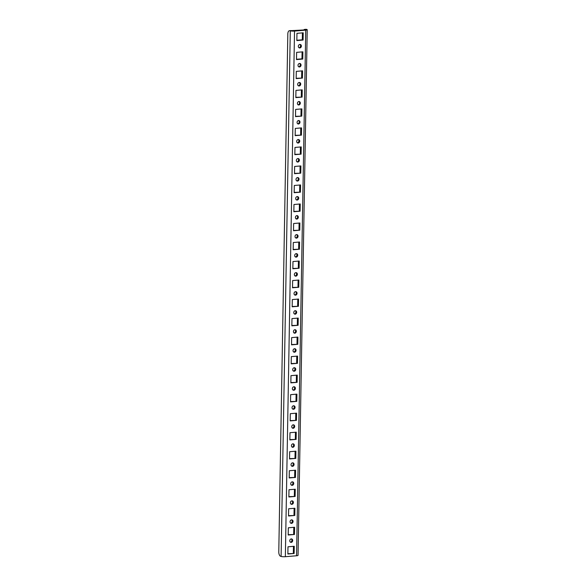 <?xml version="1.0" encoding="UTF-8"?>
<svg xmlns="http://www.w3.org/2000/svg" width="586" height="586" viewBox="0 0 586 586"><rect width="100%" height="100%" fill="white"/><g stroke="black" fill="none" stroke-linecap="round" stroke-linejoin="round"><path stroke-width="0.88" d="M299.556 63.464A1.773 1.494 106.1 0 0 299.497 66.965A1.773 1.494 106.1 0 0 299.556 63.464M298.655 66.738A1.773 1.494 106.1 0 0 299.6 63.464M299.885 44.448A1.773 1.494 106.1 0 0 299.827 47.949A1.773 1.494 106.1 0 0 299.885 44.448M298.985 47.722A1.773 1.494 106.1 0 0 299.929 44.448M299.226 82.48A1.773 1.494 106.1 0 0 299.16 85.981A1.773 1.494 106.1 0 0 299.226 82.48M298.318 85.754A1.773 1.494 106.1 0 0 299.27 82.48M298.889 101.503A1.773 1.494 106.1 0 0 298.831 104.997A1.773 1.494 106.1 0 0 298.889 101.503M297.988 104.769A1.773 1.494 106.1 0 0 298.933 101.495M298.56 120.518A1.773 1.494 106.1 0 0 298.501 124.012A1.773 1.494 106.1 0 0 298.56 120.518M297.659 123.785A1.773 1.494 106.1 0 0 298.604 120.511M298.23 139.534A1.773 1.494 106.1 0 0 298.164 143.035A1.773 1.494 106.1 0 0 298.23 139.534M297.322 142.801A1.773 1.494 106.1 0 0 298.274 139.534M297.9 158.55A1.773 1.494 106.1 0 0 297.835 162.051A1.773 1.494 106.1 0 0 297.9 158.55M296.992 161.824A1.773 1.494 106.1 0 0 297.937 158.55M297.563 177.565A1.773 1.494 106.1 0 0 297.505 181.067A1.773 1.494 106.1 0 0 297.563 177.565M296.663 180.84A1.773 1.494 106.1 0 0 297.607 177.565M297.234 196.581A1.773 1.494 106.1 0 0 297.175 200.082A1.773 1.494 106.1 0 0 297.234 196.581M296.326 199.855A1.773 1.494 106.1 0 0 297.278 196.581M296.904 215.604A1.773 1.494 106.1 0 0 296.838 219.098A1.773 1.494 106.1 0 0 296.904 215.604M295.996 218.871A1.773 1.494 106.1 0 0 296.941 215.597M296.567 234.62A1.773 1.494 106.1 0 0 296.509 238.121A1.773 1.494 106.1 0 0 296.567 234.62M295.666 237.887A1.773 1.494 106.1 0 0 296.611 234.612M296.238 253.635A1.773 1.494 106.1 0 0 296.179 257.137A1.773 1.494 106.1 0 0 296.238 253.635M295.337 256.902A1.773 1.494 106.1 0 0 296.282 253.635M295.908 272.651A1.773 1.494 106.1 0 0 295.842 276.153A1.773 1.494 106.1 0 0 295.908 272.651M295 275.925A1.773 1.494 106.1 0 0 295.945 272.651M295.571 291.667A1.773 1.494 106.1 0 0 295.512 295.168A1.773 1.494 106.1 0 0 295.571 291.667M294.67 294.941A1.773 1.494 106.1 0 0 295.615 291.667M295.241 310.69A1.773 1.494 106.1 0 0 295.183 314.184A1.773 1.494 106.1 0 0 295.241 310.69M294.34 313.957A1.773 1.494 106.1 0 0 295.285 310.683M294.912 329.706A1.773 1.494 106.1 0 0 294.846 333.2A1.773 1.494 106.1 0 0 294.912 329.706M294.004 332.973A1.773 1.494 106.1 0 0 294.956 329.698M294.575 348.721A1.773 1.494 106.1 0 0 294.516 352.223A1.773 1.494 106.1 0 0 294.575 348.721M293.674 351.988A1.773 1.494 106.1 0 0 294.619 348.714M294.245 367.737A1.773 1.494 106.1 0 0 294.187 371.238A1.773 1.494 106.1 0 0 294.245 367.737M293.344 371.011A1.773 1.494 106.1 0 0 294.289 367.737M293.916 386.753A1.773 1.494 106.1 0 0 293.85 390.254A1.773 1.494 106.1 0 0 293.916 386.753M293.007 390.027A1.773 1.494 106.1 0 0 293.96 386.753M293.579 405.768A1.773 1.494 106.1 0 0 293.52 409.27A1.773 1.494 106.1 0 0 293.579 405.768M292.678 409.043A1.773 1.494 106.1 0 0 293.623 405.768M293.249 424.791A1.773 1.494 106.1 0 0 293.19 428.285A1.773 1.494 106.1 0 0 293.249 424.791M292.348 428.058A1.773 1.494 106.1 0 0 293.293 424.784M292.919 443.807A1.773 1.494 106.1 0 0 292.853 447.301A1.773 1.494 106.1 0 0 292.919 443.807M292.011 447.074A1.773 1.494 106.1 0 0 292.963 443.8M292.582 462.823A1.773 1.494 106.1 0 0 292.524 466.324A1.773 1.494 106.1 0 0 292.582 462.823M291.682 466.09A1.773 1.494 106.1 0 0 292.626 462.823M292.253 481.839A1.773 1.494 106.1 0 0 292.194 485.34A1.773 1.494 106.1 0 0 292.253 481.839M291.352 485.113A1.773 1.494 106.1 0 0 292.297 481.839M291.923 500.854A1.773 1.494 106.1 0 0 291.857 504.356A1.773 1.494 106.1 0 0 291.923 500.854M291.015 504.128A1.773 1.494 106.1 0 0 291.967 500.854M291.594 519.87A1.773 1.494 106.1 0 0 291.528 523.371A1.773 1.494 106.1 0 0 291.594 519.87M290.685 523.144A1.773 1.494 106.1 0 0 291.63 519.87M291.257 538.893A1.773 1.494 106.1 0 0 291.198 542.387A1.773 1.494 106.1 0 0 291.257 538.893M290.356 542.16A1.773 1.494 106.1 0 0 291.301 538.886M287.865 554.019L294.128 553.499L294.26 546.277L287.99 546.797L287.865 554.019M287.873 553.726L294.128 553.499M293.33 553.272L293.454 546.342M288.195 535.003L294.465 534.483L294.59 527.261L288.327 527.781L288.195 535.003M288.202 534.71L294.465 534.483M293.667 534.256L293.784 527.327M288.532 515.988L294.795 515.468L294.919 508.238L288.656 508.765L288.532 515.988M288.532 515.687L294.795 515.468M293.996 515.233L294.113 508.311M288.861 496.972L295.124 496.452L295.256 489.222L288.986 489.742L288.861 496.972M288.869 496.672L295.124 496.452M294.326 496.217L294.45 489.288M289.191 477.956L295.461 477.436L295.586 470.206L289.323 470.726L289.191 477.956M289.198 477.656L295.461 477.436M294.655 477.202L294.78 470.272M289.528 458.941L295.791 458.413L295.915 451.191L289.652 451.711L289.528 458.941M289.528 458.64L295.791 458.413M294.992 458.186L295.11 451.257M289.858 439.918L296.12 439.397L296.252 432.175L289.982 432.695L289.858 439.918M289.865 439.625L296.12 439.397M295.322 439.17L295.447 432.241M290.187 420.902L296.457 420.382L296.582 413.159L290.319 413.679L290.187 420.902M290.195 420.602L296.457 420.382M295.652 420.147L295.776 413.225M290.524 401.886L296.787 401.366L296.912 394.136L290.649 394.656L290.524 401.886M290.524 401.586L296.787 401.366M295.989 401.132L296.106 394.202M290.854 382.87L297.117 382.35L297.241 375.121L290.978 375.641L290.854 382.87M290.861 382.57L297.117 382.35M296.318 382.116L296.443 375.187M291.183 363.855L297.454 363.335L297.578 356.105L291.308 356.625L291.183 363.855M291.191 363.554L297.454 363.335M296.648 363.1L296.772 356.171M291.52 344.832L297.783 344.312L297.908 337.089L291.645 337.609L291.52 344.832M291.52 344.539L297.783 344.312M296.985 344.085L297.102 337.155M291.85 325.816L298.113 325.296L298.237 318.073L291.975 318.594L291.85 325.816M291.857 325.523L298.113 325.296M297.314 325.069L297.439 318.139M292.18 306.8L298.45 306.28L298.574 299.05L292.304 299.578L292.18 306.8M292.187 306.5L298.45 306.28M297.644 306.046L297.769 299.124M292.517 287.785L298.779 287.265L298.904 280.035L292.641 280.555L292.517 287.785M292.517 287.484L298.779 287.265M297.981 287.03L298.098 280.101M292.846 268.769L299.109 268.249L299.234 261.019L292.971 261.539L292.846 268.769M292.853 268.469L299.109 268.249M298.311 268.014L298.428 261.085M293.176 249.753L299.439 249.226L299.571 242.003L293.3 242.523L293.176 249.753M293.183 249.453L299.439 249.226M298.64 248.999L298.765 242.069M293.505 230.73L299.776 230.21L299.9 222.988L293.637 223.508L293.505 230.73M293.513 230.437L299.776 230.21M298.977 229.983L299.094 223.054M293.842 211.714L300.105 211.194L300.23 203.972L293.967 204.492L293.842 211.714M293.85 211.421L300.105 211.194M299.307 210.967L299.424 204.038M294.172 192.699L300.435 192.179L300.567 184.949L294.297 185.469L294.172 192.699M294.179 192.398L300.435 192.179M299.636 191.944L299.761 185.022M294.502 173.683L300.772 173.163L300.896 165.933L294.633 166.453L294.502 173.683M294.509 173.383L300.772 173.163M299.973 172.929L300.091 165.999M294.839 154.667L301.101 154.147L301.226 146.918L294.963 147.438L294.839 154.667M294.839 154.367L301.101 154.147M300.303 153.913L300.42 146.983M295.168 135.652L301.431 135.124L301.563 127.902L295.293 128.422L295.168 135.652M295.176 135.351L301.431 135.124M300.633 134.897L300.757 127.968M295.498 116.629L301.768 116.109L301.893 108.886L295.63 109.406L295.498 116.629M295.505 116.336L301.768 116.109M300.962 115.882L301.087 108.952M295.835 97.613L302.098 97.093L302.222 89.863L295.959 90.391L295.835 97.613M295.835 97.313L302.098 97.093M301.299 96.858L301.416 89.936M296.164 78.597L302.427 78.077L302.559 70.847L296.289 71.367L296.164 78.597M296.172 78.297L302.427 78.077M301.629 77.843L301.753 70.913M296.501 59.281L301.958 58.827L302.083 51.898M296.831 40.266L302.295 39.811L302.413 32.882M305.057 29.447A3.86 1.985 -94.8 0 0 304.669 29.41L305.987 29.3A3.86 1.985 85.2 0 1 306.375 29.337L305.057 29.447L305.68 29.703L304.932 29.908L289.887 30.714A3.86 1.985 -94.8 0 0 289.499 30.67A3.86 1.985 -94.8 0 0 287.821 33.937L278.782 551.961A3.86 1.985 -94.8 0 0 280.716 556.341L281.112 556.458A3.084 0.513 -179 0 0 285.353 556.7L296.56 555.77L305.738 30.135L294.524 31.073L285.353 556.7M296.626 52.352L296.494 59.582L302.764 59.061L302.889 51.832L296.626 52.352M296.955 33.336L296.831 40.566L303.094 40.046L303.218 32.816L296.955 33.336M305.738 30.135A3.084 0.513 1 0 0 307.218 29.732A3.084 0.513 1 0 0 306.771 29.454L306.375 29.337M307.218 29.732L298.047 555.36A3.084 0.513 -179 0 1 296.56 555.77M304.669 29.41A3.86 1.985 -94.8 0 0 303.724 30.011M289.887 30.714L290.29 30.824A3.084 0.513 1 0 0 294.524 31.073M289.499 30.67L290.817 30.56A3.86 1.985 85.2 0 1 291.205 30.604M302.295 39.811L303.094 40.046M301.958 58.827L302.764 59.061M290.29 30.824L281.112 556.458"/></g></svg>
